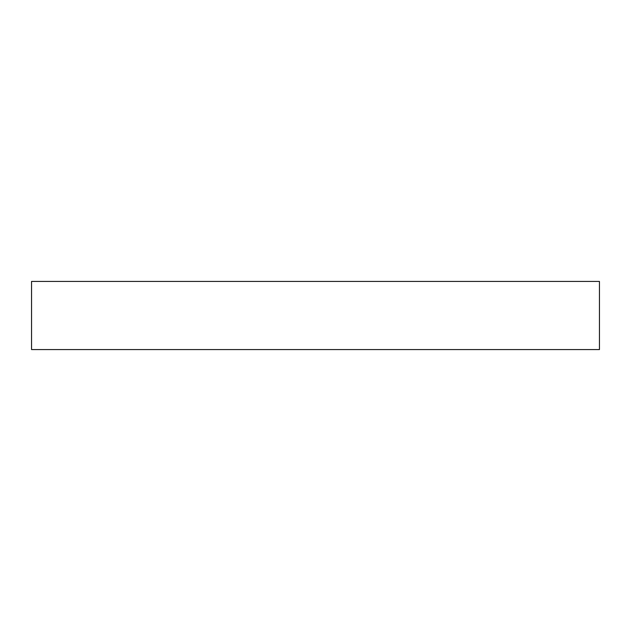 <?xml version="1.0" encoding="UTF-8"?>
<svg xmlns="http://www.w3.org/2000/svg" width="631" height="631" viewBox="0 0 631 631"><rect width="100%" height="100%" fill="white"/><g stroke="black" fill="none" stroke-linecap="round" stroke-linejoin="round"><path stroke-width="0.95" d="M599.45 349.574L599.45 281.426L599.45 349.574L31.55 349.574L31.55 281.426L599.45 281.426L31.55 281.426L31.55 349.574L599.45 349.574"/></g></svg>

